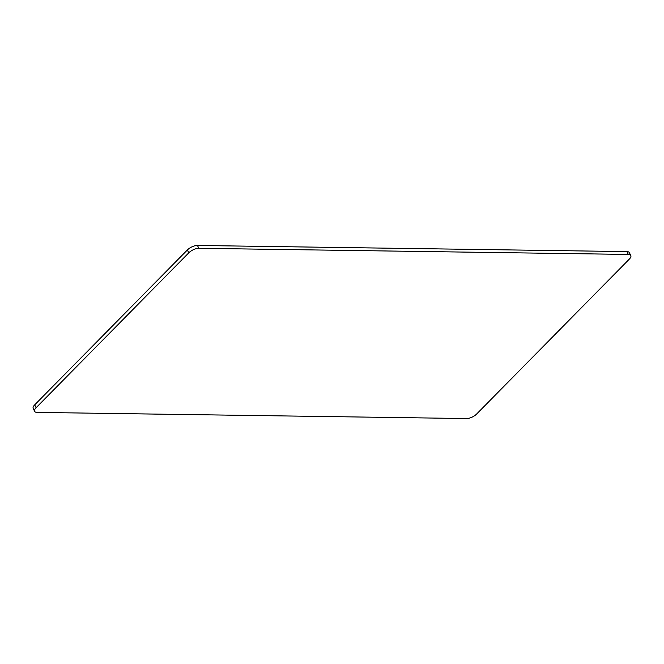 <?xml version="1.0" encoding="UTF-8"?>
<svg xmlns="http://www.w3.org/2000/svg" width="664" height="664" viewBox="0 0 664 664"><rect width="100%" height="100%" fill="white"/><g stroke="black" fill="none" stroke-linecap="round" stroke-linejoin="round"><path stroke-width="1" d="M188.792 252.826A7.827 3.287 -26.9 0 1 198.868 248.294L628.327 254.436A7.827 3.287 -26.9 0 1 630.8 255.491A7.827 3.287 -26.9 0 1 629.323 259.126L476.652 414.012A7.827 3.287 -26.9 0 1 466.568 418.544L37.109 412.402A7.827 3.287 -26.9 0 1 34.636 411.348A7.827 3.287 -26.9 0 1 36.113 407.713L188.792 252.826L187.348 249.988A7.827 3.287 -26.9 0 1 197.432 245.456L626.891 251.598A7.827 3.287 -26.9 0 1 629.364 252.652L630.8 255.491M34.636 411.348L33.2 408.509A7.827 3.287 -26.9 0 1 34.677 404.874L187.348 249.988M198.868 248.294L197.432 245.456M628.327 254.436L626.891 251.598M36.113 407.713L34.677 404.874"/></g></svg>
